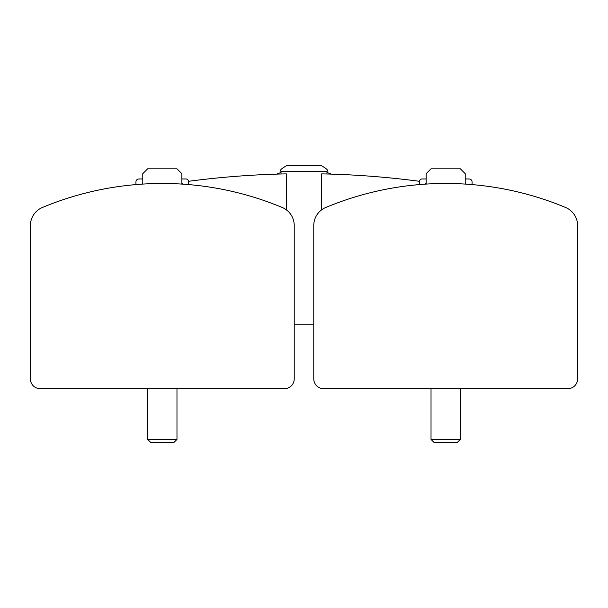 <?xml version="1.0" encoding="UTF-8"?>
<svg xmlns="http://www.w3.org/2000/svg" width="608" height="608" viewBox="0 0 608 608"><rect width="100%" height="100%" fill="white"/><g stroke="black" fill="none" stroke-linecap="round" stroke-linejoin="round"><path stroke-width="0.91" d="M188.632 181.298A879.426 879.426 0 0 1 286.322 173.873L286.322 209.806M313.774 324.178L294.226 324.178M321.678 209.806L321.678 173.873A879.426 879.426 0 0 1 419.368 181.298M281.04 171.448L326.96 171.448C328.639 170.498 326.686 168.545 321.1 165.589L286.9 165.589C281.314 168.545 279.361 170.498 281.04 171.448L281.04 173.994M304 165.589L287.88 165.589M40.174 388.672L284.46 388.672A9.774 9.774 0 0 0 294.226 378.898L294.226 225.507A19.54 19.54 0 0 0 282.211 207.472A311.463 311.463 0 0 0 42.423 207.472A19.54 19.54 0 0 0 30.4 225.507L30.4 378.898A9.774 9.774 0 0 0 40.174 388.672M129.816 185.166L138.814 184.361M176.974 388.672L176.974 439.417L147.66 439.417L147.66 388.672M176.974 439.417L173.979 442.411L150.655 442.411L147.66 439.417M183 184.156L181.86 183.472L181.86 173.698L176.974 168.811L147.66 168.811L142.774 173.698L142.774 183.472L141.626 184.156M142.774 178.972L138.86 178.972A2.934 2.934 0 0 0 135.934 181.906L135.934 184.581M188.7 184.581L188.7 181.906A2.934 2.934 0 0 0 185.767 178.972L181.86 178.972M323.54 388.672L567.826 388.672A9.774 9.774 0 0 0 577.6 378.898L577.6 225.507A19.54 19.54 0 0 0 565.577 207.472A311.463 311.463 0 0 0 325.789 207.472A19.54 19.54 0 0 0 313.774 225.507L313.774 378.898A9.774 9.774 0 0 0 323.54 388.672M413.189 185.166L422.188 184.361M460.34 388.672L460.34 439.417L431.026 439.417L431.026 388.672M460.34 439.417L457.345 442.411L434.021 442.411L431.026 439.417M466.374 184.156L465.226 183.472L465.226 173.698L460.34 168.811L431.026 168.811L426.14 173.698L426.14 183.472L425 184.156M426.14 178.972L422.233 178.972A2.934 2.934 0 0 0 419.3 181.906L419.3 184.581M472.066 184.581L472.066 181.906A2.934 2.934 0 0 0 469.14 178.972L465.226 178.972M331.39 174.124A73.287 73.287 0 0 0 326.96 172.505M281.04 172.505A73.287 73.287 0 0 0 276.61 174.124M326.96 171.448L326.96 173.994"/></g></svg>
